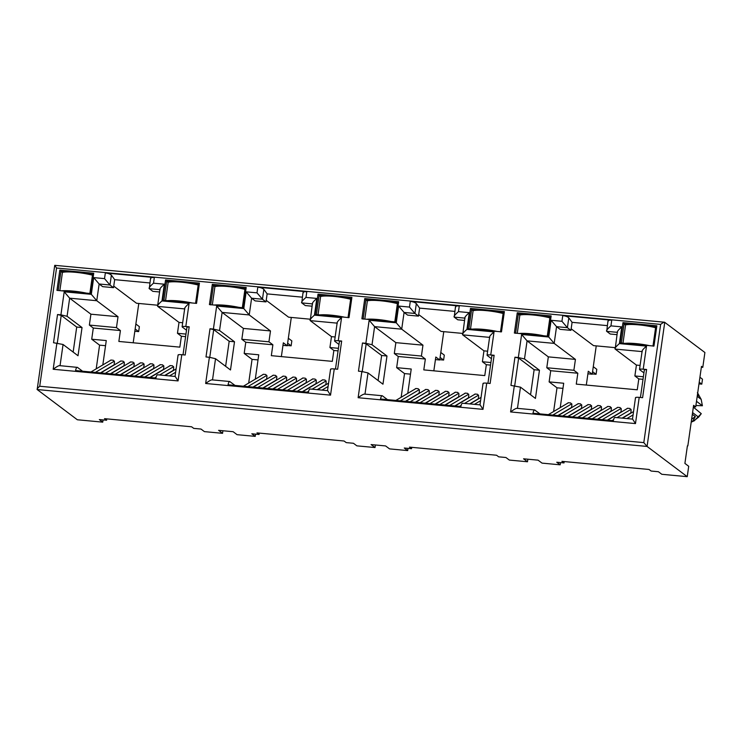 <?xml version="1.0" encoding="UTF-8"?>
<svg xmlns="http://www.w3.org/2000/svg" width="742" height="742" viewBox="0 0 742 742"><rect width="100%" height="100%" fill="white"/><g stroke="black" fill="none" stroke-linecap="round" stroke-linejoin="round"><path stroke-width="1.11" d="M56.948 290.372L90.83 293.535L93.724 273.251L59.842 270.088L56.948 290.372M162.665 300.232L196.547 303.395L199.431 283.119L165.549 279.957L162.665 300.232M209.42 304.6L243.311 307.763L246.196 287.479L212.314 284.316L209.42 304.6M390.283 302.096L397.823 302.801L398.667 301.706L364.786 298.544L361.892 318.819L367.225 319.32M367.225 319.31L395.783 321.982L398.667 301.706M343.527 297.737L351.059 298.442L351.903 297.338L318.021 294.184L315.137 314.46L320.461 314.96M320.461 314.942L349.018 317.622L351.903 297.338M514.373 333.047L548.255 336.209L551.139 315.925L517.257 312.772L514.373 333.047M467.608 328.687L501.49 331.85L504.384 311.566L470.493 308.403L467.608 328.687M259.264 433.105L259.069 434.469L256.973 432.892L344.103 441.017L346.199 442.603L353.461 443.28L356.874 445.849L375.025 447.537L371.093 444.579L385.608 445.933L389.55 448.891L407.701 450.589L404.288 448.02L411.55 448.697L409.445 447.12L496.574 455.245L498.67 456.831L505.933 457.508L509.346 460.077L527.497 461.765L523.564 458.806L538.08 460.161L542.022 463.119L560.173 464.817L556.76 462.247L564.022 462.925L561.917 461.348L649.046 469.473L651.142 471.049L658.404 471.727L661.818 474.296L687.231 476.67L647.08 446.443L643.806 442.612L660.63 324.393L56.55 268.029L39.725 386.248L643.806 442.612M255.545 434.144L255.229 436.361L251.816 433.792L259.069 434.469M375.387 444.977L375.025 447.537M255.229 436.361L237.078 434.673L233.136 431.705L218.612 430.351L222.554 433.319L204.402 431.621L200.989 429.052L193.727 428.375L191.631 426.798L104.501 418.664L106.598 420.25L99.345 419.573L102.748 422.142L77.344 419.768L37.183 389.541L54.732 265.348L56.55 268.029M265.998 301.901L262.455 299.23L257.001 292.849L246.158 291.838L243.784 308.551L216.673 306.029L213.399 329.077L210.005 328.762L205.998 356.958L209.383 357.273L205.655 383.484L330.533 395.143L334.262 368.922L337.656 369.238L341.663 341.042L338.278 340.726L341.561 317.678L314.45 315.146C310.907 318.253 309.497 320.08 310.221 320.627L331.479 336.636L329.93 347.516L333.863 350.474L332.314 361.363L271.331 355.668L272.88 344.789L268.938 341.821L270.487 330.941L249.229 314.942L251.612 298.219L255.155 300.89L265.998 301.901L267.139 293.888L302.365 297.171M229.705 381.509L235.019 385.432M229.937 381.601C229.204 381.267 228.573 382.325 228.044 384.783L308.394 392.286C308.922 389.819 309.553 388.762 310.286 389.105M281.366 356.605L283.333 342.804L287.265 345.763L282.962 345.364M266.22 300.343L288.573 317.177L310.212 319.199M291.3 317.428L287.265 345.763M333.863 350.474L338.074 350.873M270.487 330.941L243.385 328.418L241.836 339.298L245.769 342.257L272.88 344.789M245.769 342.257L244.183 353.442L252.057 359.369L248.681 383.076M255.285 379.162L258.745 354.797L244.183 353.442M266.545 379.264L266.972 376.268L265.757 374.497L263.336 374.274L261.778 375.313M276.423 380.182L276.849 377.196L275.625 375.415L273.204 375.192L271.646 376.24M286.301 381.1L286.718 378.114L285.503 376.342L283.082 376.111L281.524 377.159M296.169 382.028L296.596 379.032L295.381 377.261L292.96 377.038L291.402 378.077M306.047 382.946L306.474 379.96L305.25 378.179L302.829 377.956L301.271 379.004M315.916 383.864L316.342 380.878L315.127 379.106L312.707 378.874L311.148 379.923M325.794 384.792L326.22 381.796L325.005 380.025L322.584 379.802L321.017 380.841M102.748 422.142L103.073 419.916M106.792 418.878L106.598 420.25M222.915 430.75L222.554 433.319M408.017 448.372L407.701 450.589M411.745 447.333L411.55 448.697M527.859 459.205L527.497 461.765M560.488 462.591L560.173 464.817M564.217 461.561L564.022 462.925M687.398 445.868L684.903 463.416L688.706 466.282L687.231 476.67M157.814 374.877C157.081 374.543 156.451 375.61 155.922 378.058L75.573 370.564C76.101 368.106 76.732 367.049 77.465 367.383L82.547 371.213M59.731 365.648L77.465 367.383M186.511 330.227L182.272 327.036C181.753 326.461 182.931 326.285 185.806 326.499L189.089 303.45C185.528 306.539 184.118 308.366 184.851 308.932L157.749 306.409L179.007 322.408L177.459 333.288L181.391 336.256L185.593 336.645M177.459 333.288L185.964 334.085M189.089 303.45L161.979 300.918L164.362 284.205L153.52 283.194L154.317 277.554L105.336 272.982L104.529 278.621L93.687 277.61L91.312 294.333L64.202 291.801L69.655 298.182L90.914 314.191L89.365 325.07L93.297 328.038L120.408 330.561L118.859 341.45L179.842 347.135L181.391 336.256M120.408 330.561L116.466 327.602L118.015 316.713L90.914 314.191M89.365 325.07L116.466 327.602M64.202 291.801L60.918 314.849L67.077 316.287L82.037 327.547L78.021 355.743L63.061 344.483L60.037 365.75C59.295 365.212 57.013 366.381 53.183 369.266L178.061 380.915L175.233 376.5M102.813 364.943L106.273 340.569L91.711 339.215L99.576 345.141L96.21 368.857M91.711 339.215L93.297 328.038M105.549 345.698L99.576 345.141M114.073 365.036L114.5 362.04L113.285 360.269L110.864 360.046L109.306 361.094M123.951 365.954L124.378 362.968L123.153 361.196L120.733 360.964L119.174 362.013M133.829 366.882L134.246 363.886L133.031 362.115L130.611 361.892L129.052 362.931M143.698 367.8L144.124 364.804L142.909 363.033L140.488 362.81L138.93 363.858M153.575 368.718L154.002 365.732L152.778 363.96L150.357 363.728L148.799 364.776M163.444 369.646L163.871 366.65L162.656 364.878L160.235 364.656L158.677 365.695M173.322 370.564L173.749 367.568L172.524 365.797L170.113 365.574L168.545 366.613M179.007 322.408L182.68 322.751M153.52 283.194C149.967 286.291 148.558 288.119 149.281 288.675L152.824 291.346L159.595 291.977M149.884 282.952L114.667 279.66L111.383 275.115L109.983 285.011L99.14 284L102.684 286.662L113.526 287.673L109.983 285.011L104.529 278.621M113.749 286.124L136.5 303.246L157.703 305.222M693.408 406.709L695.699 406.922L693.603 405.345L687.834 445.905M546.78 367.744L573.881 370.277L575.43 359.397L548.329 356.865L546.78 367.744L550.712 370.712L577.823 373.235L576.274 384.124L637.257 389.81L638.806 378.93L643.017 379.32M550.712 370.712L549.126 381.889L557.001 387.816L553.625 411.532M560.229 407.618L563.697 383.252L549.126 381.889M571.488 407.71L571.915 404.724L570.7 402.952L568.279 402.72L566.721 403.769M581.366 408.638L581.793 405.642L580.578 403.871L578.157 403.648L576.59 404.687M591.244 409.556L591.671 406.56L590.447 404.789L588.026 404.566L586.468 405.605M601.113 410.474L601.539 407.488L600.324 405.716L597.904 405.484L596.345 406.533M610.991 411.393L611.417 408.406L610.193 406.635L607.772 406.412L606.214 407.451M620.868 412.32L621.286 409.324L620.071 407.553L617.65 407.33L616.092 408.369M630.737 413.238L631.164 410.252L629.949 408.48L627.528 408.248L625.97 409.296M617.4 331.897L615.164 349.083L636.423 365.083L634.874 375.962L638.806 378.93M634.874 375.962L643.379 376.76M636.423 365.083L640.096 365.426M617.01 334.651L610.249 334.021L606.706 331.349L607.967 320.998M570.941 330.348L567.398 327.686L556.556 326.675L560.099 329.337L570.941 330.348L572.082 322.334L607.308 325.627M571.164 328.799L593.517 345.624L615.155 347.646M575.43 359.397L554.172 343.388L548.728 337.007L521.617 334.475L518.343 357.523L524.492 358.97L527.07 340.866L521.617 334.475M548.329 356.865L527.07 340.866L554.172 343.388L556.556 326.675L551.102 320.284L548.728 337.007M577.823 373.235L573.881 370.277M596.243 345.883L592.209 374.218L588.276 371.25L586.31 385.061M608.106 321.462C607.93 320.377 609.145 319.969 611.733 320.229L562.751 315.656C565.302 315.869 567.324 316.584 568.808 317.799L572.082 322.334M518.343 357.523L514.948 357.208L510.941 385.404L520.476 387.157L535.436 398.426L539.453 370.23L524.492 358.97M539.453 370.23L534.129 369.729L530.567 394.753M539.963 413.888L534.648 409.955M557.001 387.816L562.965 388.372M615.229 417.551C614.497 417.227 613.875 418.284 613.337 420.733L532.988 413.238C533.517 410.771 534.147 409.714 534.88 410.057M632.657 419.184L635.477 423.589L639.205 397.369L642.6 397.693L646.607 369.497L643.221 369.182C640.346 368.959 639.168 369.136 639.697 369.711L643.926 372.901M514.948 357.208L518.639 358.071L534.129 369.729M693.353 407.117L701.273 413.674L698.639 417.171L693.334 421.178L692.945 420.881L695.347 416.559L691.618 419.267M695.347 416.559L692.332 414.286M698.639 417.171L692.574 412.598M701.273 413.674L694.271 420.77M691.21 422.17L693.334 421.178M697.202 396.376L701.171 399.363L702.405 405.763L695.903 405.503M702.405 405.763L696.497 401.32M701.171 399.363L697.406 392.555M692.945 420.881L691.275 421.688M697.397 395.022L698.241 396.228L697.536 394.067M394.308 353.526L421.41 356.049L422.959 345.169L395.857 342.637L394.308 353.526L398.241 356.485L425.352 359.017L423.803 369.896L484.786 375.591L486.335 364.702L490.545 365.101M398.241 356.485L396.655 367.661L404.529 373.588L401.153 397.304M407.757 393.39L411.226 369.024L396.655 367.661M419.017 393.483L419.443 390.496L418.228 388.725L415.808 388.502L414.249 389.541M428.895 394.41L429.321 391.414L428.097 389.643L425.685 389.42L424.118 390.459M438.772 395.328L439.199 392.342L437.975 390.57L435.554 390.338L433.996 391.386M448.641 396.247L449.068 393.26L447.853 391.488L445.432 391.266L443.874 392.305M458.519 397.174L458.946 394.178L457.721 392.407L455.3 392.184L453.742 393.223M468.397 398.092L468.814 395.106L467.599 393.334L465.178 393.102L463.62 394.15M478.265 399.01L478.692 396.024L477.477 394.252L475.056 394.03L473.498 395.069M398.63 306.066L404.084 312.447L407.627 315.118L418.469 316.129L414.926 313.458L409.473 307.077L398.63 306.066L396.256 322.779L369.145 320.247L365.871 343.305L362.476 342.99L358.469 371.176L361.855 371.501L358.126 397.712L483.005 409.361L486.733 383.15L490.128 383.466L494.135 355.27L490.75 354.954L494.033 331.906L466.922 329.374C463.379 332.472 461.969 334.299 462.693 334.855L483.951 350.855L482.402 361.744L486.335 364.702M482.402 361.744L490.907 362.532M483.951 350.855L487.624 351.198M464.538 320.423L457.768 319.793L454.225 317.122C453.501 316.574 454.92 314.747 458.463 311.64L459.261 306.001C456.766 305.741 455.56 306.149 455.634 307.234M418.469 316.129L419.61 308.115L454.837 311.399M418.692 314.571L441.045 331.405L462.683 333.418M422.959 345.169L401.7 329.17L374.599 326.638L372.02 344.742L386.981 356.002L381.657 355.501L378.095 380.525M395.857 342.637L374.599 326.638L369.145 320.247M425.352 359.017L421.41 356.049M443.772 331.655L439.737 359.991L435.804 357.023L433.838 370.833M459.261 306.001L410.28 301.438C412.83 301.651 414.843 302.356 416.336 303.571L419.61 308.115M491.454 358.674L487.225 355.492C486.696 354.917 487.874 354.732 490.75 354.954M387.491 399.66L382.408 395.829C381.676 395.486 381.045 396.553 380.516 399.01L460.865 406.505C461.394 404.047 462.025 402.989 462.758 403.323M479.981 404.863L462.581 403.24M361.855 371.501L368.004 372.938L382.965 384.198L386.981 356.002M362.476 342.99L366.168 343.852L381.657 355.501M404.529 373.588L410.493 374.144M329.93 347.516L338.435 348.313M331.479 336.636L335.152 336.979M312.067 306.196L305.296 305.565L301.753 302.903C301.029 302.346 302.439 300.519 305.992 297.421L306.789 291.782C304.294 291.513 303.088 291.931 303.163 293.007M243.385 328.418L222.127 312.41L219.549 330.515L234.509 341.774L229.185 341.283L225.624 366.307M241.836 339.298L268.938 341.821M306.789 291.782L257.808 287.21C260.359 287.423 262.371 288.137 263.864 289.343L267.139 293.888M338.983 344.455L334.753 341.264C334.225 340.689 335.403 340.513 338.278 340.726M327.51 390.635L310.11 389.012M209.383 357.273L215.532 358.711L230.493 369.97L234.509 341.774M210.005 328.762L213.696 329.624L229.185 341.283M252.057 359.369L258.021 359.926M60.918 314.849L57.533 314.534L61.224 315.396L76.714 327.055L73.152 352.079M82.037 327.547L76.714 327.055M91.312 294.333L96.757 300.714L118.015 316.713M113.526 287.673L114.667 279.66M701.357 367.216L702.785 367.355L704.9 352.515L664.563 322.223L54.76 265.33M39.725 386.248C37.61 388.075 36.766 389.179 37.183 389.541L647.08 446.443L664.749 322.288C664.276 321.982 662.903 322.677 660.63 324.393M57.533 314.534L53.526 342.73L63.061 344.483M178.061 380.915L181.79 354.695C178.933 354.481 177.755 354.657 178.265 355.233M181.79 354.695L185.185 355.01L189.191 326.814L187.077 327.139M189.191 326.814L185.806 326.499M161.979 300.918C158.436 304.025 157.026 305.852 157.749 306.409L157.61 305.936M164.362 284.205C160.801 287.293 159.391 289.12 160.124 289.686L149.281 288.675L150.543 278.333M154.317 277.554C151.822 277.295 150.617 277.703 150.691 278.788M105.336 272.982C107.887 273.195 109.899 273.909 111.383 275.115M93.687 277.61L99.14 284L96.757 300.714L69.655 298.182L67.077 316.287M213.399 329.077L219.549 330.515M205.655 383.484C209.485 380.609 211.767 379.44 212.509 379.978L215.532 358.711M330.533 395.143L327.714 390.728M334.262 368.922C331.405 368.709 330.227 368.885 330.737 369.46M341.663 341.042L339.548 341.366M341.561 317.678C338.009 320.767 336.59 322.594 337.322 323.16L310.221 320.627L312.456 303.441M314.45 315.146L316.834 298.432C313.282 301.521 311.863 303.348 312.595 303.914L301.753 302.903L303.014 292.552M246.158 291.838L251.612 298.219L262.455 299.23L263.864 289.343M243.784 308.551L249.229 314.942L222.127 312.41L216.673 306.029M365.871 343.305L372.02 344.742M358.126 397.712C361.957 394.837 364.239 393.659 364.981 394.206L368.004 372.938M483.005 409.361L480.185 404.956M486.733 383.15C483.877 382.937 482.699 383.113 483.209 383.688M494.135 355.27L492.02 355.594M494.033 331.906C490.481 334.994 489.061 336.822 489.794 337.387L462.693 334.855L464.928 317.669M466.922 329.374L469.306 312.651C465.753 315.749 464.344 317.576 465.067 318.142L454.225 317.122L455.486 306.78M396.256 322.779L401.7 329.17L404.084 312.447L414.926 313.458L416.336 303.571M514.327 385.719L510.598 411.94C514.429 409.055 516.72 407.887 517.452 408.434L520.476 387.157M632.49 419.091L635.504 397.647M639.205 397.369C636.348 397.155 635.171 397.341 635.681 397.907M646.607 369.497L644.492 369.813M643.221 369.182L646.505 346.124C642.952 349.222 641.542 351.049 642.266 351.615L615.164 349.083C614.432 348.517 615.841 346.69 619.394 343.602L621.777 326.879L610.935 325.868L611.733 320.229M610.935 325.868C607.373 328.956 605.964 330.784 606.706 331.349L617.548 332.36C616.825 331.813 618.234 329.986 621.777 326.879M568.808 317.799L567.398 327.686L561.944 321.295L551.102 320.284M138.791 303.459L133.189 342.785M697.322 395.532L698.241 396.228M702.785 367.355L701.478 366.363L695.699 406.922M656.856 325.794L622.965 322.631L620.08 342.915L653.962 346.069L656.856 325.794L656.002 326.888L648.471 326.183M630.097 324.467L624.059 323.911L622.965 322.631M656.002 326.888L653.257 346.18M621.314 343.203L624.059 323.911L625.562 325.042M551.139 315.925L550.295 317.029L542.754 316.324M524.39 314.608L518.343 314.042L517.257 312.772M550.295 317.029L547.55 336.321M515.597 333.334L518.343 314.042L519.854 315.183M592.209 374.218L587.905 373.81M477.625 310.249L471.587 309.683L470.493 308.403M504.384 311.566L503.53 312.66L495.999 311.965M503.53 312.66L500.785 331.952M468.842 328.975L471.587 309.683L473.09 310.815M371.909 300.38L365.871 299.824L364.786 298.544M397.823 302.801L395.069 322.093M367.373 300.955L365.871 299.824L363.126 319.106M439.737 359.991L435.433 359.592M325.154 296.021L319.116 295.455L318.021 294.184M351.059 298.442L348.313 317.724M316.37 314.747L319.116 295.455L320.618 296.587M246.196 287.479L245.342 288.573L237.811 287.868M219.437 286.162L213.399 285.596L212.314 284.316M245.342 288.573L242.625 307.698M214.902 286.727L213.399 285.596L210.654 304.888M172.682 281.793L166.644 281.227L165.549 279.957M199.431 283.119L198.587 284.214L191.056 283.509M198.587 284.214L195.869 303.33M163.917 300.352L166.644 281.227L168.146 282.368M93.724 273.251L92.871 274.345L85.339 273.65M66.966 271.934L60.927 271.368L59.842 270.088M92.871 274.345L90.153 293.47M58.21 290.493L60.927 271.368L62.43 272.5M174.593 376.37L175.084 376.073M175.631 372.252L169.491 375.888M165.039 375.48L176.104 368.913M90.914 371.992L110.994 360.083M114.389 361.131L95.366 372.41M100.467 372.883L114.11 364.795M110.345 373.801L123.988 365.713M124.266 362.05L105.243 373.328M100.791 372.911L120.872 361.011M164.715 375.443L173.359 370.323M173.637 366.659L159.613 374.97M156.163 377.01L154.614 377.938M150.162 377.52L170.243 365.611M120.223 374.729L133.857 366.641M134.144 362.968L115.121 374.246M110.66 373.838L130.75 361.929M149.838 377.493L163.481 369.405M163.769 365.732L144.736 377.01M140.284 376.602L160.365 364.693M130.091 375.647L143.735 367.559M144.013 363.895L124.99 375.174M120.538 374.756L140.618 362.847M139.969 376.565L153.603 368.477M153.891 364.814L134.868 376.092M130.416 375.675L150.496 363.775M59.852 290.641L62.449 272.37A20.257 3.311 8.1 0 1 92.462 275.171L89.865 293.442M135.86 324.022L139.366 326.656L138.661 331.6L134.831 331.247M138.661 331.6L135.155 328.975M61.725 290.818A20.257 3.311 8.1 0 1 86.387 293.118M165.568 300.501L168.165 282.229A20.257 3.311 8.1 0 1 198.179 285.03L195.573 303.302M167.442 300.677A20.257 3.311 8.1 0 1 192.104 302.977M318.04 314.729L320.637 296.457A20.257 3.311 8.1 0 1 350.651 299.258L348.044 317.53M319.913 314.905A20.257 3.311 8.1 0 1 344.576 317.205M470.511 328.956L473.108 310.685A20.257 3.311 8.1 0 1 503.122 313.486L500.516 331.757M472.385 329.133A20.257 3.311 8.1 0 1 497.047 331.433M699.929 377.261L702.488 379.199L701.793 384.143L698.983 383.883M622.983 343.184L625.58 324.913A20.257 3.311 8.1 0 1 655.594 327.714L652.997 345.985M701.793 384.143L699.224 382.213M624.857 343.361A20.257 3.311 8.1 0 1 649.519 345.661M212.323 304.869L214.92 286.598A20.257 3.311 8.1 0 1 244.934 289.399L242.337 307.67M288.332 338.25L291.838 340.884L291.133 345.828L287.312 345.475M291.133 345.828L287.627 343.194M214.206 305.045A20.257 3.311 8.1 0 1 238.859 307.346M364.795 319.097L367.392 300.825A20.257 3.311 8.1 0 1 397.406 303.617L394.809 321.889M440.804 352.478L444.31 355.112L443.605 360.055L439.783 359.703M443.605 360.055L440.108 357.421M366.678 319.264A20.257 3.311 8.1 0 1 391.331 321.574M517.267 333.316L519.873 315.044A20.257 3.311 8.1 0 1 549.878 317.845L547.281 336.117M593.285 366.696L596.781 369.33L596.076 374.283L592.255 373.922M596.076 374.283L592.58 371.649M519.15 333.492A20.257 3.311 8.1 0 1 543.803 335.792M327.064 390.589L327.556 390.301M328.103 386.471L321.963 390.116M317.511 389.698L328.576 383.141M243.385 386.22L263.466 374.311M266.86 375.359L247.837 386.628M252.939 387.111L266.582 379.023M262.816 388.029L276.46 379.941M276.729 376.277L257.715 387.556M253.263 387.138L273.344 375.229M317.186 389.671L325.831 384.551M326.109 380.887L312.085 389.198M308.635 391.238L307.086 392.156M302.634 391.748L322.751 379.811M272.694 388.947L286.329 380.859M286.607 377.196L267.593 388.474M263.132 388.057L283.221 376.157M302.309 391.711L315.953 383.623M316.231 379.96L297.208 391.238M292.756 390.821L312.836 378.921M282.563 389.875L296.206 381.787M296.485 378.123L277.462 389.392M273.01 388.984L293.127 377.057M292.441 390.793L306.084 382.705M306.353 379.041L287.339 390.32M282.887 389.902L302.968 377.993M479.536 404.817L480.028 404.52M480.575 400.699L474.435 404.344M469.983 403.926L481.048 397.36M395.857 400.439L415.937 388.539M419.332 389.587L400.309 400.856M405.41 401.329L419.054 393.251M415.288 402.257L428.932 394.169M429.21 390.505L410.187 401.784M405.735 401.366L425.815 389.457M469.658 403.898L478.302 398.779M478.581 395.106L464.557 403.425M461.107 405.466L459.558 406.384M455.106 405.967L475.214 394.039M425.166 403.175L438.8 395.087M439.078 391.424L420.065 402.702M415.613 402.285L435.693 390.375M454.79 405.939L468.425 397.851M468.703 394.188L449.689 405.466M445.228 405.049L465.355 393.121M435.035 404.093L448.678 396.015M448.956 392.351L429.933 403.62M425.481 403.203L445.599 391.275M444.912 405.021L458.556 396.933M458.825 393.269L439.811 404.538M435.359 404.13L455.477 392.203M632.008 419.045L632.509 418.748M633.047 414.926L626.907 418.571M622.455 418.154L633.52 411.587M548.329 414.667L568.409 402.767M571.804 403.806L552.781 415.084M557.882 415.557L571.526 407.469M567.76 416.485L581.403 408.397M581.682 404.733L562.659 416.002M558.207 415.585L578.324 403.657M622.13 418.126L630.774 412.997M631.052 409.334L617.029 417.644M613.588 419.694L612.029 420.612M607.577 420.195L627.658 408.286M577.638 417.403L591.272 409.315M591.55 405.651L572.536 416.93M568.084 416.512L588.202 404.585M607.262 420.167L620.896 412.079M621.175 408.415L602.161 419.694M597.7 419.276L617.817 407.349M587.506 418.321L601.15 410.233M601.428 406.57L582.405 417.848M577.953 417.431L598.08 405.503M597.384 419.249L611.028 411.161M611.297 407.497L592.283 418.766M587.831 418.349L607.939 406.421M518.639 358.071L514.633 386.267M366.168 343.852L362.161 372.048M213.696 329.624L209.689 357.82M61.224 315.396L57.217 343.592M56.911 343.045L53.183 369.266M316.834 298.432L305.992 297.421M257.808 287.21L257.001 292.849M469.306 312.651L458.463 311.64M410.28 301.438L409.473 307.077M510.598 411.94L635.477 423.589M646.505 346.124L619.394 343.602M562.751 315.656L561.944 321.295M694.651 420.584L692.407 421.66M178.089 354.973L175.038 376.444L157.582 374.784M186.975 326.981L183.014 354.806M184.712 308.468L182.115 326.703M159.984 289.213L157.601 305.936M229.64 381.499L212.203 379.876M330.561 369.201L327.51 390.672M339.446 341.209L335.486 369.034M337.183 322.687L334.586 340.93M382.111 395.727L364.674 394.104M483.033 383.419L479.981 404.9M491.918 355.437L487.958 383.262M489.655 336.914L487.058 355.158M632.453 419.091L614.997 417.458M534.583 409.955L517.146 408.332M644.39 369.655L640.429 397.489M642.127 351.142L639.53 369.386"/></g></svg>
